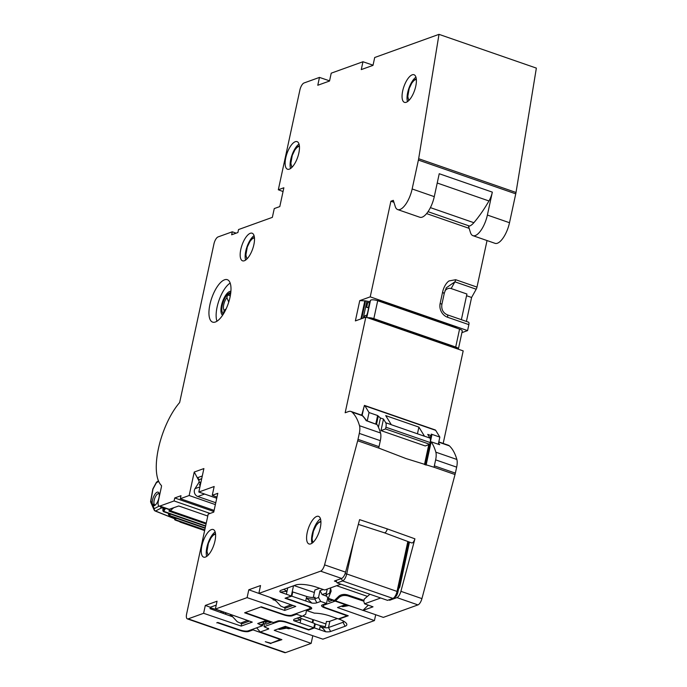 <?xml version="1.0" encoding="UTF-8"?>
<svg xmlns="http://www.w3.org/2000/svg" width="687" height="687" viewBox="0 0 687 687"><rect width="100%" height="100%" fill="white"/><g stroke="black" fill="none" stroke-linecap="round" stroke-linejoin="round"><path stroke-width="1.03" d="M375.695 614.779L374.432 620.584L322.89 639.159L285.303 626.364L274.225 630.348L311.142 643.384L285.526 652.616A6.355 2.465 -70.9 0 1 284.736 652.65L187.379 618.893A6.355 2.465 109.1 0 1 186.624 613.92L208.195 514.116L213.743 512.116L217.805 493.309L212.266 495.301L216.989 497.087M312.8 635.724L311.142 643.384M472.931 235.667A18.635 7.222 109.1 0 1 470.466 232.567L468.543 226.435L469.539 226.075A19.056 7.385 -70.9 0 0 473.858 222.7A95.27 36.935 -70.9 0 0 488.964 200.965A12.701 4.921 -70.9 0 0 492.339 192.137L487.384 215.057A18.635 7.222 109.1 0 1 475.258 235.572A18.635 7.222 109.1 0 1 472.931 235.667L495.061 243.335A18.635 7.222 -70.9 0 0 497.379 243.241A18.635 7.222 -70.9 0 0 509.505 222.725L515.748 193.837A12.701 4.921 -70.9 0 0 516.014 192.463L536.358 68.107L439.002 34.35L374.707 57.51L373.007 65.368L361.268 69.593L362.959 61.744L331.22 73.174L329.528 81.032L317.78 85.257L319.481 77.408L304.032 82.972A6.355 2.465 109.1 0 0 299.901 89.963L278.321 189.767L283.053 191.544M487.04 240.562L476.984 287.097A3.177 1.228 -70.9 0 1 476.194 289.218L454.897 281.833L451.153 288.549C449.015 287.887 446.962 288.6 445.004 290.695M466.55 295.719L471.591 297.471L476.194 289.218M471.591 297.471L466.413 321.43M468.869 324.642A3.177 1.228 -70.9 0 0 468.482 322.151L447.185 314.766A3.177 1.228 109.1 0 1 447.572 317.257L468.869 324.642L467.572 330.602L370.224 296.853L359.756 300.623L365.527 300.889L361.688 318.631M461.913 332.645L467.572 330.602M359.756 300.623L355.368 320.906L365.836 317.136L463.184 350.894L443.184 443.424M348.206 595.114L348.034 595.938C344.505 595.011 341.585 595.449 339.284 597.252L335.548 600.85L383.337 617.381L417.962 604.904A6.355 2.465 -70.9 0 0 421.93 598.617L455.026 474.528A12.701 4.921 -70.9 0 0 455.369 473.12L456.657 467.151A12.701 4.921 -70.9 0 0 456.864 459.466A95.27 36.935 -70.9 0 0 449.392 445.872A19.056 7.385 -70.9 0 0 448.293 445.202L438.804 441.904M215.366 504.602L189.157 495.516L180.346 498.693L180.99 495.705L174.738 497.963L174.094 500.943L159.882 506.061A6.355 2.465 109.1 0 1 159.092 506.096A6.355 2.465 109.1 0 1 158.336 501.115L161.428 486.817A1.906 0.739 -70.9 0 0 161.316 485.4A49.541 19.21 109.1 0 1 158.551 447.993A49.541 19.21 109.1 0 1 179.65 402.53L213.94 243.928A6.355 2.465 109.1 0 1 218.071 236.921L232.283 231.802L231.639 234.791L237.891 232.541L238.535 229.552L272.353 217.367L274.259 208.573L279.798 206.581L283.868 187.766L278.321 189.767M455.215 348.129L455.352 347.519M329.562 80.843L319.481 77.408M373.05 65.179L362.959 61.744M217.865 622.482L216.74 622.843L217.796 622.465L239.943 629.996A6.355 1.752 12.2 0 0 248.222 630.864L262.4 625.754L264.031 621.864L267.698 620.541M340.881 584.182L324.719 590.004L316.621 587.248A15.878 4.371 -167.8 0 0 295.693 585.015L280.914 590.339A9.524 2.628 -167.8 0 0 280.451 590.554A9.524 2.628 -167.8 0 0 280.184 592.091L291.305 595.981L285.036 598.24L306.78 605.925A6.355 1.752 12.2 0 1 310.052 608.253A6.355 1.752 12.2 0 1 309.373 608.828L291.7 615.2A6.355 1.752 12.2 0 1 283.422 614.333L261.283 606.801L244.615 612.795L266.273 620.447L257.719 623.53L262.4 625.754M365.836 317.136L345.157 412.767L348.567 411.539A19.056 7.385 109.1 0 1 350.937 411.444A19.056 7.385 109.1 0 1 352.036 412.114A95.27 36.935 109.1 0 1 359.507 425.708A12.701 4.921 109.1 0 1 359.301 433.403L358.013 439.362A12.701 4.921 109.1 0 1 357.678 440.771L324.573 564.86L345.595 572.151A6.355 2.465 -70.9 0 1 341.628 578.437L334.389 581.047L336.604 581.829M187.379 618.893A6.355 2.465 109.1 0 0 188.169 618.858L203.618 613.293L241.197 626.089L252.275 622.104L215.357 609.068L247.097 597.63L284.684 610.425L295.762 606.441L258.844 593.405L320.614 571.155A6.355 2.465 109.1 0 0 324.573 564.86M356.167 608.004L345.776 604.526L337.515 607.548L374.432 620.584M345.475 604.689L335.153 601.108L323.903 605.161A6.355 1.752 12.2 0 0 323.225 605.736L323.491 604.526M270.979 643.195L281.885 639.657L260.236 632.006L268.78 628.931L264.109 626.707L278.278 621.598A6.355 1.752 12.2 0 1 286.556 622.456L308.695 629.996L314.457 627.918L325.664 631.774A9.524 2.628 -167.8 0 0 330.619 631.482L345.114 626.261A15.878 4.371 -167.8 0 0 346.42 623.452A15.878 4.371 -167.8 0 0 338.94 619.099L348.249 615.75L326.497 608.072A6.355 1.752 12.2 0 1 323.225 605.736M270.884 643.616L265.311 641.718L270.901 643.221L280.846 639.288M253.263 629.043L253.074 629.893L280.76 639.666M253.074 629.893L248.763 631.447A6.355 1.752 -167.8 0 1 240.484 630.589L240.57 630.202M217.788 622.86L240.484 630.589M358.013 439.362L379.026 446.67L380.323 440.685A12.701 4.921 -70.9 0 0 380.529 432.99A95.27 36.935 -70.9 0 0 377.077 424.6L369.821 421.878A2.542 0.936 -70.5 0 1 370.053 422.101L366.841 420.822M379.026 446.67A12.701 4.921 109.1 0 1 378.692 448.061L357.678 440.771M455.369 473.12L434.347 465.855A12.701 4.921 109.1 0 1 434.012 467.237L406.103 458.59L378.692 448.061M345.595 572.151L359.602 519.638L387.339 528.921C386.506 531.498 385.536 532.794 384.428 532.803L411.788 542.962C412.973 542.988 414.012 541.605 414.914 538.823L400.907 591.327A6.355 2.465 109.1 0 1 396.949 597.621L389.701 600.232L389.855 599.511M219.986 612.246L222.15 611.464L210.231 607.652M224.228 612.194L222.038 612.984M261.352 606.819L245.834 612.357M292.13 592.177L292.756 591.945L291.838 596.179L286.247 597.802M314.371 592.503L294.079 585.599M312.207 622.577L312.86 619.58L302.744 616.007M313.804 627.763L314.723 623.521L301.095 618.412L300.125 622.92L313.804 627.763L308.712 629.601L286.015 621.872A6.355 1.752 -167.8 0 0 277.737 621.005L273.426 622.559L245.74 612.787M288.154 628.665L290.051 627.978M296.741 613.379L296.561 614.23L302.314 616.265L305.698 614.247L306.66 609.807M306.917 609.712L306.737 610.563L311.048 609.008A6.355 1.752 -167.8 0 0 311.726 608.433A6.355 1.752 -167.8 0 0 308.454 606.097L286.153 598.231M291.838 596.179L311.915 603.1A9.524 2.628 -167.8 0 0 316.87 602.808L320.683 601.434L326.54 603.426L322.229 604.981A6.355 1.752 -167.8 0 0 321.55 605.556A6.355 1.752 -167.8 0 0 324.822 607.892L347.124 615.767L338.39 618.91L330.095 616.033A15.878 4.371 -167.8 0 0 314.354 613.156L306.737 610.563M319.653 588.278L314.912 589.987L313.281 597.518M330.584 587.892L331.143 591.163L328.12 598.755L334.045 600.721A2.542 0.988 -70.9 0 0 334.466 600.438L338.837 596.222C341.138 594.418 344.058 593.98 347.588 594.908L363.981 600.369M367.425 596.385L336.639 585.71M323.233 589.498L320.013 590.657L318.536 597.501L314.749 598.866A6.355 1.752 12.2 0 1 306.376 597.965L311.915 603.1M292.756 591.945L306.703 596.462C310.241 597.501 313.04 597.759 315.101 597.252L314.749 598.866L316.87 602.808M273.924 598.729L280.777 606.089L283.98 607.488L291.022 604.766M283.98 607.488L285.629 608.072L292.739 605.513L291.056 604.938M286.754 626.853L279.446 629.464L289.133 627.669M286.522 626.913L285.131 626.424M278.029 628.983L279.446 629.464M267.647 620.559L271.872 622.078M230.437 614.393L237.29 621.752L240.493 623.152L247.543 620.43M240.493 623.152L242.15 623.736L249.252 621.177L247.569 620.601M302.314 616.265L294.663 619.013A9.524 2.628 -167.8 0 0 294.199 619.227A9.524 2.628 -167.8 0 0 293.933 620.773L300.125 622.92M261.266 607.196L283.971 614.925A6.355 1.752 -167.8 0 0 292.25 615.784L296.561 614.23M301.095 618.412L299.017 617.45M297.488 617.999A6.355 1.752 -167.8 0 0 300.769 619.932L293.933 620.773M330.31 593.027L326.024 594.805L327.261 589.094M320.013 590.657L322.117 594.573L326.806 596.264M326.411 593.027L322.117 594.573M326.024 594.805L328.12 598.755M348.944 605.591L342.744 606.664L347.33 605.049M341.319 606.183L342.744 606.664M346.969 605.144L345.57 604.646M327.716 597.991L326.54 603.426M320.683 601.434L318.536 597.501M264.109 626.707L264.358 623.513L262.82 623.865M256.655 627.824L260.236 632.006M370.224 296.853L390.894 201.222L393.316 200.346L395.24 206.478A18.635 7.222 109.1 0 0 397.704 209.587A18.635 7.222 109.1 0 0 400.023 209.483A18.635 7.222 109.1 0 0 412.148 188.968L434.278 196.645L439.233 173.725L492.339 192.137M390.894 201.222L393.917 202.261M426.593 213.597L469.144 228.35M439.002 34.35L418.658 158.706A12.701 4.921 109.1 0 1 418.4 160.08L412.148 188.968M397.704 209.587L419.834 217.255A18.635 7.222 -70.9 0 0 422.153 217.161A18.635 7.222 -70.9 0 0 434.278 196.645M236.173 233.159L232.283 231.802M214.112 510.398L180.346 498.693M174.738 497.963L213.863 511.532M210.102 513.429L174.094 500.943M207.783 516.04L178.74 505.976L168.753 509.445L159.092 506.096M189.157 495.516L194.232 472.046L199.136 481.166M216.74 498.247L198.818 492.038L203.893 468.568L194.232 472.046M212.266 495.301L214.164 486.508L198.818 492.038M325.664 631.774C323.629 628.88 321.782 627.171 320.125 626.647A6.355 1.752 -167.8 0 0 328.498 627.54L330.619 631.482M319.481 629.627L320.34 625.651L315.299 624.036L314.457 627.918M369.864 301.696L365.527 300.889M457.027 328.231L456.116 327.235L379.971 300.829L377.077 300.52M379.834 301.464L379.971 300.829M455.979 327.871L456.116 327.235M366.738 302.555L366.987 301.395M367.691 317.78A5.084 1.4 12.2 0 1 373.84 318.631L455.704 347.021A5.084 1.4 12.2 0 1 458.392 348.91L462.265 331.005A5.084 1.4 -167.8 0 0 459.569 329.116L377.704 300.726A5.084 1.4 -167.8 0 0 371.006 300.013A5.084 1.4 -167.8 0 0 370.499 300.382L369.58 302.289A3.177 0.876 12.2 0 1 369.262 302.52A3.177 0.876 12.2 0 1 367.7 302.632L366.609 302.546L363.251 318.072M454.021 347.716L454.15 347.081M451.848 346.961L451.986 346.334L372.981 318.94A3.177 0.876 -167.8 0 0 369.4 318.373M375.703 320.563L375.841 319.927M328.017 598.557L327.562 598.721M329.915 599.39L328.498 599.76L328.867 601.554L332.422 600.275M328.498 599.76L328.678 598.952M363.002 610.279L368.318 605.153M348.034 595.938L363.801 601.194M388.765 599.906L389.701 600.232M409.469 542.095L399.834 586.672A1.58 0.61 -70.9 0 1 398.803 588.416L398.692 588.458M438.521 443.227A95.27 36.935 109.1 0 1 439.671 444.712L431.153 441.818L426.112 465.108M362.968 610.442L373.024 606.819L364.557 603.813L380.71 597.991M364.557 603.813L363.775 601.323L364.256 599.107L369.915 594.255M431.153 441.818A95.27 36.935 109.1 0 1 435.841 452.175A12.701 4.921 109.1 0 1 435.635 459.869L434.347 465.855M345.114 626.261L342.993 622.319A12.701 3.504 -167.8 0 0 344.178 621.537M343.277 621.014L342.993 622.319L328.498 627.54L329.854 621.271L337.386 618.558M329.854 621.271A6.355 1.752 -167.8 0 1 326.445 621.46L325.329 626.656L320.34 625.651M315.299 624.036L314.552 624.303M266.187 621.082L268.196 621.744L265.5 622.456L265.86 624.243L271.966 622.044M265.5 622.456L265.757 621.237M268.196 621.744L270.884 622.439M291.777 628.562L286.393 628.236M476.984 287.097L455.687 279.712L449.058 280.931C446.782 282.288 443.742 286.685 442.617 292.018L443.965 293.495M447.572 317.257A11.112 9.781 70.2 0 1 440.144 303.456A3.177 0.876 12.2 0 1 441.827 304.633L444.3 293.203L446.284 287.819L454.897 281.833A3.177 1.228 109.1 0 0 455.687 279.712M461.372 319.678L466.92 294.019L451.153 288.549M312.851 622.817L313.521 619.726L325.913 623.951M313.521 619.726L312.765 620M290.343 628.081L288.566 628.717M241.541 623.521L241.197 626.089M266.942 620.275L266.273 620.447M232.713 616.832L210.016 608.648L210.316 607.248L205.31 605.445L203.618 613.293M205.31 605.445L217.058 601.211L215.357 609.068M210.316 607.248L216.207 605.127M269.888 597.304L276.2 601.168M248.797 589.781L258.844 593.405L260.536 585.547L248.797 589.781L247.097 597.63M258.973 593.448L269.192 597.055M285.019 607.858L284.684 610.425M370.053 422.101L377.077 424.6M287.75 587.874L287.02 591.258L280.184 592.091M283.731 589.326L287.02 591.258L286.367 594.238M293.504 585.805L291.305 595.981M200.99 481.991L198.672 482.824A3.177 2.791 -109.8 0 0 198.826 479.724L197.882 477.577L202.287 475.988M316.716 516.426A14.607 5.659 -70.9 0 0 307.742 530.398A14.607 5.659 -70.9 0 0 308.97 543.949A14.607 5.659 -70.9 0 0 310.782 543.872A14.607 5.659 -70.9 0 0 319.764 529.9A14.607 5.659 -70.9 0 0 318.536 516.349A14.607 5.659 -70.9 0 0 316.716 516.426M289.33 169.157A14.607 5.659 -70.9 0 0 298.313 155.176A14.607 5.659 -70.9 0 0 297.085 141.634A14.607 5.659 -70.9 0 0 295.264 141.711A14.607 5.659 -70.9 0 0 286.29 155.683A14.607 5.659 -70.9 0 0 287.51 169.234A14.607 5.659 -70.9 0 0 289.33 169.157M406.266 102.277A14.607 5.659 -70.9 0 0 415.24 88.297A14.607 5.659 -70.9 0 0 414.012 74.746A14.607 5.659 -70.9 0 0 412.2 74.823A14.607 5.659 -70.9 0 0 403.217 88.803A14.607 5.659 -70.9 0 0 404.445 102.346A14.607 5.659 -70.9 0 0 406.266 102.277M205.465 557.054A14.607 5.659 -70.9 0 0 214.447 543.073A14.607 5.659 -70.9 0 0 213.219 529.522A14.607 5.659 -70.9 0 0 211.398 529.6A14.607 5.659 -70.9 0 0 202.425 543.58A14.607 5.659 -70.9 0 0 203.644 557.131A14.607 5.659 -70.9 0 0 205.465 557.054M215.4 321.997A22.448 8.708 -70.9 0 0 229.209 300.511A22.448 8.708 -70.9 0 0 227.32 279.686A22.448 8.708 -70.9 0 0 224.529 279.807A22.448 8.708 -70.9 0 0 210.72 301.292A22.448 8.708 -70.9 0 0 212.609 322.117A22.448 8.708 -70.9 0 0 215.4 321.997M244.374 260.742A14.607 5.659 -70.9 0 0 253.348 246.762A14.607 5.659 -70.9 0 0 252.129 233.219A14.607 5.659 -70.9 0 0 250.308 233.288A14.607 5.659 -70.9 0 0 241.326 247.268A14.607 5.659 -70.9 0 0 242.554 260.82A14.607 5.659 -70.9 0 0 244.374 260.742M216.946 321.224A22.448 8.708 109.1 0 1 218.93 300.545A22.448 8.708 109.1 0 1 230.179 283.07M230.901 291.297A12.701 4.921 -70.9 0 0 229.733 291.46A12.701 4.921 -70.9 0 0 222.081 303.096A12.701 4.921 -70.9 0 0 222.614 315.213M223.129 314.414A12.701 4.921 109.1 0 1 223.026 314.157L222.253 312.121A10.863 4.208 109.1 0 1 223.181 302.014A10.863 4.208 109.1 0 1 228.711 293.504A10.863 4.208 109.1 0 1 229.364 293.186A10.863 4.208 109.1 0 1 230.72 293.134M228.711 293.504L230.574 292.387A12.701 4.921 109.1 0 1 230.823 292.25M223.601 313.658A10.863 4.208 109.1 0 1 222.253 312.121M407.485 101.624A14.607 5.659 109.1 0 1 408.859 88.417A14.607 5.659 109.1 0 1 415.953 77.193M312.001 543.228A14.607 5.659 109.1 0 1 313.375 530.021A14.607 5.659 109.1 0 1 320.477 518.797M206.684 556.41A14.607 5.659 109.1 0 1 208.058 543.194A14.607 5.659 109.1 0 1 215.16 531.97M290.549 168.513A14.607 5.659 109.1 0 1 291.923 155.305A14.607 5.659 109.1 0 1 299.025 144.081M245.594 260.098A14.607 5.659 109.1 0 1 246.968 246.891A14.607 5.659 109.1 0 1 254.061 235.667M360.941 318.897L364.78 301.155M364.453 317.634L364.866 315.745L366.789 315.178L367.639 312.628L368.85 306.745L368.198 307.45L366.66 307.415L368.704 307.673M456.503 348.575A3.177 0.876 -167.8 0 0 456.529 348.507A3.177 0.876 -167.8 0 0 454.846 347.321L451.986 346.334M224.048 312.903L223.567 313.074L224.177 310.284A7.626 2.954 -70.9 0 1 223.747 304.624A7.626 2.954 -70.9 0 1 226.899 297.677L228.737 302.082M230.643 293.744L227.5 294.878L226.899 297.677M230.394 295.333L230.136 296.509A7.626 2.954 -70.9 0 1 230.171 296.535M230.282 295.831L227.5 294.878M226.143 308.849L224.177 310.284M201.428 479.973L201.111 478.899L201.489 479.698M200.956 482.145L199.462 485.082L200.381 484.816M198.672 482.824L195.022 488.655A5.084 4.466 70.2 0 0 194.395 490.2A5.084 4.466 70.2 0 0 197.787 496.503L215.77 502.738M173.553 507.839L170.367 510.699L168.899 511.102L170.075 509.093M170.367 510.699L206.246 523.142M361.534 415.128L361.594 414.845A7.626 2.104 -167.8 0 1 361.929 414.39L364.428 405.39A5.084 1.967 109.1 0 1 364.891 405.802L369.039 412.552L367.227 420.959M385.716 415.609L418.907 427.116L424.472 436.176A6.355 2.465 109.1 0 1 424.514 436.245L391.324 424.738A6.355 2.465 -70.9 0 0 391.289 424.669L385.716 415.609M378.434 427.254L380.435 417.997L383.483 419.053L380.984 430.603L425.236 445.949L429.779 444.309L430.165 442.548A6.355 2.465 -70.9 0 0 430.002 438.1L427.735 434.399L430.775 435.446L431.848 435.077L431.273 434.132L439.843 437.104L435.695 430.354A5.084 1.967 -70.9 0 0 435.232 429.942L364.428 405.39M380.435 417.997L377.618 415.532L369.039 412.552M383.483 419.053L385.75 422.754A6.355 2.465 109.1 0 1 385.905 427.202L385.527 428.963L380.984 430.603M430.775 435.446L430.139 438.366M428.782 444.669L424.48 464.575M407.846 541.493L397.052 591.421L397.859 592.297A4.448 1.726 -70.9 0 1 395.231 597.063L393.299 598.222A6.355 2.465 -70.9 0 0 397.052 591.421L346.712 573.963L353.582 542.189M439.843 437.104L438.297 444.249M401.843 573.885L402.548 574.134M402.771 569.592L403.475 569.832M431.848 435.077L425.408 464.876M408.765 541.837L397.859 592.297M320.614 571.155L341.628 578.437A4.448 1.726 109.1 0 1 341.31 578.591L335.917 580.498L337.18 582.902L387.52 600.352L392.921 598.411A6.355 2.465 -70.9 0 0 393.299 598.222M345.063 573.791L346.712 573.963A6.355 2.465 109.1 0 1 342.581 580.953L337.18 582.902M385.527 428.963L429.779 444.309M376.51 424.257L378.193 416.477M377.618 415.532L375.78 423.999M417.456 433.798L418.907 427.116M158.92 493.008A7.205 2.791 -70.9 0 0 154.369 495.172A7.205 2.791 -70.9 0 0 152.394 504.481L154.086 503.889L154.352 504.49L152.712 505.211A7.205 2.791 -70.9 0 0 154.695 505.503A7.205 2.791 -70.9 0 0 158.371 499.861A7.205 2.791 -70.9 0 0 158.98 493.146A7.205 2.791 -70.9 0 0 158.92 493.008M154.352 504.49A5.943 2.301 -70.9 0 0 154.884 504.936A5.943 2.301 -70.9 0 0 155.391 504.971M159.195 494.005A5.943 2.301 -70.9 0 0 158.783 493.713A5.943 2.301 -70.9 0 0 155.571 496.469A5.943 2.301 -70.9 0 0 154.086 503.889M150.693 501.476A1.906 0.67 10 0 1 150.642 501.261A1.906 0.67 10 0 1 150.857 501.021L154.24 508.672A1.906 1.623 62.4 0 0 155.588 510.999L154.893 510.75A1.906 1.623 -23.8 0 1 154.24 508.672L159.135 506.113M154.893 510.75L155.588 510.999A341.971 120.079 10 0 0 174.223 518.445M162.69 509.694L163.188 511.343A0.635 0.541 -23.8 0 1 163.214 510.896L164.322 508.835L162.69 509.694L163.901 511.394L205.653 525.873M165.644 508.165L164.322 508.835M169.045 513.584L168.358 514.099L168.985 515.525A0.635 0.541 -23.8 0 1 169.019 515.078L169.698 513.816M174.841 517.775L174.155 518.281L174.79 519.707A0.635 0.541 -23.8 0 1 174.816 519.26L175.494 517.998M158.628 481.312L156.292 482.892L152.986 489.041A1.906 0.678 28.3 0 1 152.961 488.715L156.275 482.557A1.906 1.906 0 0 1 156.885 481.888A1.906 1.563 55.9 0 0 156.292 482.892A1.906 0.678 -151.7 0 1 156.275 482.557A1.906 0.678 -151.7 0 1 156.43 482.437M174.318 518.642L155.168 511.008A1.906 1.906 0 0 1 154.154 510.012L150.779 502.369A1.906 1.623 156.2 0 1 150.857 501.021L152.986 489.041A1.906 0.67 -170 0 0 152.763 489.281A1.906 1.906 0 0 1 152.961 488.715M487.384 215.057L509.505 222.725M188.169 618.858L285.526 652.616M328.523 598.377L334.466 600.438M305.732 600.953L306.703 596.462M311.048 609.008L311.348 607.626M289.708 627.858L287.698 628.579M224.486 613.869L226.693 613.07M231.124 615.131L229.552 615.698M248.943 630.597L248.763 631.447M274.611 599.468L273.246 599.957M292.43 614.934L292.25 615.784M329.528 593.542L330.705 588.106M334.045 600.721L328.24 598.712M324.925 607.411L324.822 607.892M268.78 628.931L268.188 628.244M264.529 624.011L264.023 623.427M473.858 222.7L430.397 207.629M469.539 226.075L428.027 211.682M437.224 183.025L488.964 200.965M515.748 193.837L418.4 160.08M418.658 158.706L516.014 192.463M159.882 506.061L169.363 509.35M414.914 538.823L387.339 528.921M324.084 604.311L323.903 605.161M339.284 597.252L339.644 595.603M417.962 604.904L396.949 597.621M400.907 591.327L421.93 598.617M456.657 467.151L435.635 459.869M456.864 459.466L435.841 452.175M455.026 474.528L434.012 467.237M449.392 445.872L438.744 442.179M278.278 621.598L278.45 620.842M288.961 628.751L290.601 628.167M440.144 303.456L442.617 292.018M257.719 623.53L264.031 621.864M260.098 624.955L262.726 624.26M352.036 412.114L362.272 415.661A19.056 7.385 -70.9 0 0 361.173 414.991L363.028 416.116L366.952 420.994M366.223 420.745A95.27 36.935 -70.9 0 0 362.272 415.661A2.542 2.31 -46.9 0 1 363.028 416.116M359.507 425.708L380.529 432.99M380.323 440.685L359.301 433.403M409.263 100.036A10.889 4.225 -70.9 0 1 408.859 89.619A10.889 4.225 -70.9 0 1 415.403 79.692A10.889 4.225 109.1 0 1 416.365 79.555M247.372 258.501A10.889 4.225 -70.9 0 1 246.959 248.093A10.889 4.225 -70.9 0 1 253.512 238.157A10.889 4.225 109.1 0 1 254.473 238.02M208.47 554.813A10.889 4.225 -70.9 0 1 208.058 544.396A10.889 4.225 -70.9 0 1 214.61 534.469A10.889 4.225 109.1 0 1 215.572 534.331M366.66 307.415L367.7 302.632M366.789 315.178L366.334 317.308M366.806 317.471L370.499 300.382M369.58 302.289L368.498 307.304M377.704 300.726L373.84 318.631M455.704 347.021L459.569 329.116M455.679 348.292L455.799 347.725M198.826 479.724L201.111 478.899M199.642 484.387L200.243 484.867M204.614 494.047L197.787 496.503M195.022 488.655L199.934 486.885M292.336 166.915A10.889 4.225 -70.9 0 1 291.923 156.507A10.889 4.225 -70.9 0 1 298.476 146.58A10.889 4.225 109.1 0 1 299.438 146.434M313.195 542.249A10.889 4.225 -70.9 0 1 313.289 531.601A10.889 4.225 -70.9 0 1 319.678 522.189A10.889 4.225 109.1 0 1 320.932 522.103M169.509 511.008L206.126 523.7M363.912 407.185L362.126 415.437M424.472 436.176L430.002 438.1M435.695 430.354L364.891 405.802M385.75 422.754L391.289 424.669M392.921 598.411L342.581 580.953L341.31 578.591M430.165 442.548L385.905 427.202M164.382 508.809L161.608 507.856L155.588 510.999M205.585 526.208L163.669 511.669M165.55 508.337L163.566 511.686L205.576 526.251M162.226 507.186A1.906 0.739 109.1 0 1 161.608 507.856A1.906 1.623 -117.6 0 1 160.346 506.534M179.814 521.665A0.635 0.541 62.4 0 0 180.217 522.06L204.649 530.536M180.509 521.914L180.02 521.957M168.487 513.876L169.706 515.576L205.215 527.891M170.505 514.091L169.285 515.791A0.635 0.541 -23.8 0 1 168.985 515.525A0.635 0.635 0 0 0 169.363 515.868L205.138 528.277M205.147 528.226L169.466 515.86M174.283 518.058L175.503 519.758L204.786 529.909M176.301 518.281L175.091 519.982A0.635 0.541 -23.8 0 1 174.79 519.707A0.635 0.635 0 0 0 175.159 520.05L204.7 530.295M204.709 530.252L175.262 520.042M447.185 314.766C443.115 312.894 441.329 309.511 441.827 304.633M310.335 606.922L310.052 608.253M350.937 411.444L361.173 414.991M366.678 420.762L369.821 421.878M384.428 532.803L358.339 524.379M408.748 100.568L407.786 96.463L409.186 88.537L411.865 82.972L414.364 80.018L416.296 78.807M246.856 259.042L245.886 254.946L247.286 247.019L250.034 241.343L252.455 238.501L254.405 237.273M207.946 555.354L206.985 551.249L208.393 543.323L211.072 537.749L213.571 534.804L215.495 533.584M291.82 167.456L290.85 163.351L292.258 155.425L294.938 149.852L297.437 146.906L299.36 145.687M320.889 521.184L318.631 522.532L316.209 525.366L313.427 531.145L312.053 538.78L312.783 542.618M206.066 523.983L168.899 511.102M156.885 481.888L158.431 480.84M152.763 489.281L150.642 501.261A1.906 1.906 0 0 0 150.779 502.369M204.64 530.579L180.114 522.077A0.635 0.635 0 0 1 179.702 521.631"/></g></svg>
